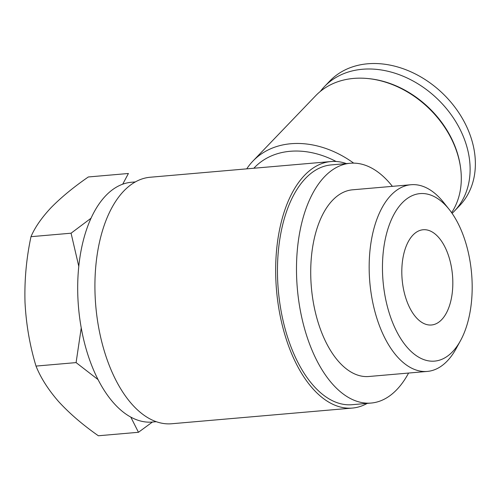 <?xml version="1.0" encoding="UTF-8"?>
<svg xmlns="http://www.w3.org/2000/svg" width="500" height="500" viewBox="0 0 500 500"><rect width="100%" height="100%" fill="white"/><g stroke="black" fill="none" stroke-linecap="round" stroke-linejoin="round"><path stroke-width="0.75" d="M152.438 422.038L138.456 432.287L130.819 417.131M98.044 379.594L76.094 362.6L81.244 327.869M78.812 266.475L71.069 233.2L91.131 218.15M122.694 184.225L128.412 173.487L88.325 176.969C73.594 187.144 61.206 197.344 51.156 207.562C41.612 217.75 34.888 227.456 30.987 236.681C26.381 258.281 24.388 280.094 25 302.119C26.1 324.087 29.769 345.412 36.006 366.081C40.763 377.931 48.325 389.787 58.694 401.662C69.538 413.481 82.762 424.85 98.369 435.769L138.456 432.287M253.837 168.244L254.544 167.512A84.356 65 43.8 0 1 336.081 161.475M246.744 168.856A89.981 69.331 43.8 0 1 252.969 161.031A89.981 69.331 43.8 0 1 353.681 163.131M252.969 161.031L315.669 95.731A89.981 69.331 43.8 0 1 367.606 78.519A89.981 69.331 43.8 0 1 456.675 151.45A89.981 69.331 43.8 0 1 460.569 167.794A89.981 69.331 43.8 0 1 451.619 212.675M367.606 78.519L368.625 78.619A88.856 68.463 43.8 0 1 456.587 150.638A88.856 68.463 43.8 0 1 460.431 166.775L460.569 167.794M320.344 91.412A89.981 69.331 43.8 0 1 324.475 86.562A89.981 69.331 43.8 0 1 401.306 75.475A89.981 69.331 43.8 0 1 465.481 142.275A89.981 69.331 43.8 0 1 454.281 211.213A89.981 69.331 43.8 0 1 452.1 213.356M324.475 86.562L329.731 81.088A89.981 69.331 43.8 0 1 406.562 70A89.981 69.331 43.8 0 1 470.737 136.806A89.981 69.331 43.8 0 1 459.538 205.738L454.281 211.213M346.4 163.594A123.725 65.381 85 0 0 331 161.544A123.725 65.381 85 0 0 287.081 341.688A123.725 65.381 85 0 0 352.406 408.062A123.725 65.381 85 0 0 367.225 403.387M331 161.544L150.25 177.237A123.725 65.381 85 0 0 106.331 357.381A123.725 65.381 85 0 0 171.656 423.756L352.406 408.062M135.438 181.912L131.519 182.25A120.35 63.6 85 0 0 88.794 357.481A120.35 63.6 85 0 0 152.344 422.05L156.256 421.706M392.381 186.344A120.35 63.6 85 0 0 350.319 163.25L331.294 164.906A120.35 63.6 85 0 0 288.569 340.138A120.35 63.6 85 0 0 352.113 404.7L371.144 403.05A120.35 63.6 85 0 0 408.594 373.05M350.319 163.25A120.35 63.6 85 0 0 307.594 338.481A120.35 63.6 85 0 0 371.144 403.05M449.181 209.419L443.544 202.344A93.706 49.519 85 0 0 411.075 184.725L352.625 189.8A93.706 49.519 85 0 0 319.363 326.231A93.706 49.519 85 0 0 368.837 376.5L427.281 371.425A93.706 49.519 85 0 0 456.231 348.469L460.569 340.531A84.075 44.431 85 0 0 449.181 209.419A84.075 44.431 85 0 0 394.25 213.888A84.075 44.431 85 0 0 390.2 316.025A84.075 44.431 85 0 0 460.569 340.531M411.075 184.725A93.706 49.519 85 0 0 377.806 321.156A93.706 49.519 85 0 0 427.281 371.425M406.219 299.344A47.8 25.263 85 0 0 431.456 324.994A47.8 25.263 85 0 0 452.488 275.181A47.8 25.263 85 0 0 423.188 229.744A47.8 25.263 85 0 0 406.219 299.344M71.069 233.2L30.987 236.681M76.094 362.6L36.006 366.081"/></g></svg>
